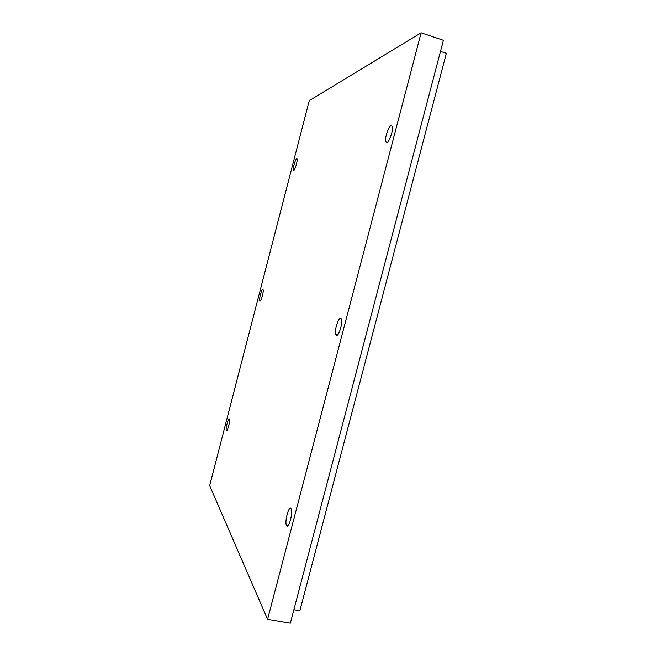 <?xml version="1.0" encoding="UTF-8"?>
<svg xmlns="http://www.w3.org/2000/svg" width="656" height="656" viewBox="0 0 656 656"><rect width="100%" height="100%" fill="white"/><g stroke="black" fill="none" stroke-linecap="round" stroke-linejoin="round"><path stroke-width="0.98" d="M386.696 142.852L385.58 141.778C384.572 138.121 388.787 125.944 391.255 125.403L392.427 126.493C393.428 130.232 389.09 142.532 386.696 142.852M293.675 170.511L293.322 170.216C292.633 168.518 295.487 158.883 296.733 158.703L297.094 158.998C297.783 160.712 294.888 170.445 293.675 170.511M336.315 335.437L335.675 334.503C334.224 330.64 338.545 316.922 340.825 318.209L341.514 319.193C342.957 323.129 338.521 336.963 336.315 335.437M259.874 301.129L259.686 300.883C258.858 299.169 261.793 288.689 262.9 289.419L263.105 289.673C263.933 291.403 260.949 301.973 259.874 301.129M286.565 525.62L286.426 525.358C284.442 521.553 288.952 505.054 291.018 508.605L291.198 508.941C293.191 512.812 288.558 529.433 286.565 525.62M226.353 430.631L226.32 430.566C225.344 428.901 228.411 417.265 229.362 419.028L229.411 419.118C230.395 420.783 227.279 432.525 226.353 430.631M293.888 609.736L299.866 610.777L446.342 53.325L440.488 51.373M421.119 32.8L309.255 100.655L209.658 485.629L267.582 619.338L290.354 623.2L443.399 40.303L421.119 32.8L267.582 619.338M385.58 141.778L387.466 142.352M293.322 170.216L293.888 170.38M335.675 334.503L337.545 334.97M259.686 300.883L260.227 301.014M286.426 525.358L287.959 525.661M226.32 430.566L226.787 430.664"/></g></svg>
